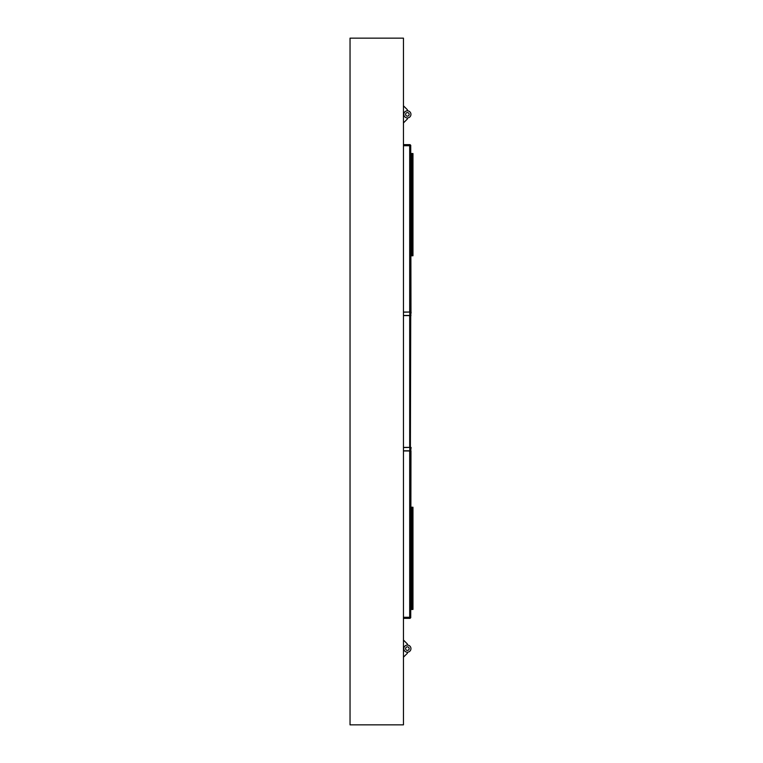 <?xml version="1.0" encoding="UTF-8"?>
<svg xmlns="http://www.w3.org/2000/svg" width="763" height="763" viewBox="0 0 763 763"><rect width="100%" height="100%" fill="white"/><g stroke="black" fill="none" stroke-linecap="round" stroke-linejoin="round"><path stroke-width="1.14" d="M410.895 255.767L410.895 153.544L411.257 255.767L410.723 255.767M410.723 255.939L411.915 255.767M411.085 153.544L411.066 255.767L411.085 153.544M411.915 153.544L410.723 153.363M411.257 153.544L412.964 153.544L412.964 255.767L411.257 255.767M411.648 507.233L412.964 507.233L412.964 609.446L411.257 609.446L411.257 507.233L411.648 609.446M410.723 507.233L411.257 507.233M411.066 507.233L411.257 609.446M411.915 507.233L410.723 507.052M410.723 609.627L411.915 609.446M403.455 312.048L410.971 312.048L410.723 145.714L403.455 145.714M410.437 145.533L409.731 145.361L410.046 144.646L403.455 144.646L409.731 144.646A0.715 0.706 90 0 1 410.437 145.361L403.455 145.533M403.455 450.952L410.971 450.952L410.723 617.286L403.455 617.286M403.455 618.354L409.731 618.354A0.715 0.706 -90 0 0 410.437 617.639L403.455 617.467M409.731 618.354L409.731 617.286M403.455 315.605L410.971 315.605L410.399 315.605L410.399 447.395L410.723 315.605M410.723 312.048L410.399 145.714M410.723 450.952L410.399 617.286M403.455 447.395L410.723 447.395M350.036 724.85L403.455 724.85L403.455 38.15L350.036 38.15L350.036 724.85M403.455 105.819L407.375 109.738L407.375 110.807M404.113 112.943L403.455 112.943M403.455 647.205L404.113 647.205A3.557 3.557 0 0 1 407.375 645.069L407.375 644.001L403.455 640.081M410.942 648.626A3.557 3.557 0 0 1 407.375 652.193A3.557 3.557 0 0 1 403.818 648.626A3.557 3.557 0 0 1 407.375 645.069A3.557 3.557 0 0 1 410.942 648.626A3.557 3.557 0 0 1 407.375 652.193A3.557 3.557 0 0 1 403.818 648.626A3.557 3.557 0 0 1 407.375 645.069A3.557 3.557 0 0 1 410.942 648.626M407.375 652.193L407.375 653.262L403.455 657.181M403.455 650.057L404.113 650.057M407.375 117.931L407.375 118.999L403.455 122.919M403.455 115.795L404.113 115.795M403.818 114.374A3.557 3.557 0 0 0 407.375 117.931A3.557 3.557 0 0 0 410.942 114.374A3.557 3.557 0 0 0 407.375 110.807A3.557 3.557 0 0 0 403.818 114.374A3.557 3.557 0 0 1 407.375 110.807A3.557 3.557 0 0 1 410.942 114.374M412.115 153.544L412.115 255.767M411.639 153.544L411.639 255.767M412.115 507.233L412.115 609.446M411.095 507.233L411.095 609.446M410.904 507.233L410.904 609.446M409.693 145.714L409.693 312.048M403.455 145.361L409.731 145.714M409.693 617.286L409.693 450.952M403.455 617.639L410.437 617.467M409.693 315.605L409.693 447.395M403.455 315.462L410.771 315.462L410.971 312.048M409.788 315.605L409.788 312.191L410.637 312.048M410.637 315.605L411.114 312.191M409.788 312.048L403.455 312.191M403.455 450.809L410.771 450.809L410.971 447.395M409.788 450.952L409.788 447.538L410.637 447.395M410.637 450.952L411.114 447.538M409.788 447.395L403.455 447.538M409.159 648.626A1.784 1.784 0 0 1 407.375 650.41A1.784 1.784 0 0 1 405.592 648.626A1.784 1.784 0 0 1 407.375 646.852A1.784 1.784 0 0 1 409.159 648.626M405.592 114.374A1.784 1.784 0 0 0 407.375 116.148A1.784 1.784 0 0 0 409.159 114.374A1.784 1.784 0 0 0 407.375 112.59A1.784 1.784 0 0 0 405.592 114.374M410.761 145.361L410.046 144.646M410.761 617.639L410.046 618.354"/></g></svg>
